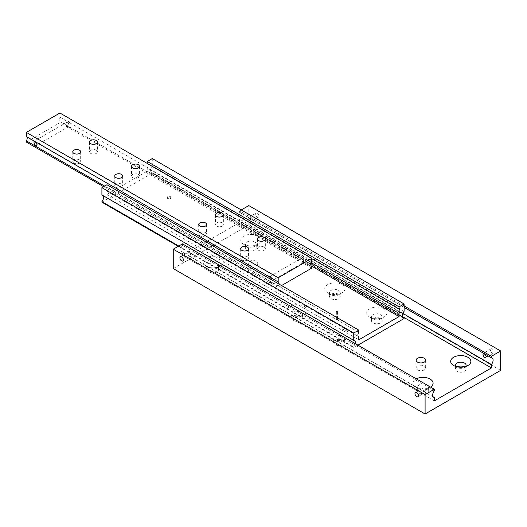 <?xml version="1.0" encoding="UTF-8"?>
<svg xmlns="http://www.w3.org/2000/svg" width="527" height="527" viewBox="0 0 527 527"><rect width="100%" height="100%" fill="white"/><g stroke="black" fill="none" stroke-linecap="round" stroke-linejoin="round"><path stroke-width="0.4" stroke-dasharray="2.63 1.98" d="M189.687 252.255L188.211 252.275L187.474 253.533L189.687 256.26L190.662 256.524L190.939 255.536L189.687 252.255M424.742 387.958L423.267 387.984L422.522 389.236L424.742 391.963L425.717 392.226L425.994 391.238L424.742 387.958M434.334 390.757L182.494 245.358A4.75 2.74 120 0 0 180.814 249.686A4.75 2.74 120 0 0 181.795 251.86A4.75 2.74 120 0 0 182.494 252.077L433.102 396.765M483.819 353.413L484.682 353.913M249.166 217.915L251.379 220.642L250.641 221.893L249.166 221.92L247.914 218.639L248.191 217.651L249.166 217.915M402.885 313.4L239.574 219.12A4.75 2.74 120 0 0 241.254 214.792A4.75 2.74 120 0 0 240.272 212.618A4.75 2.74 120 0 0 239.574 212.401L404.11 307.399M336.536 311.964A0.593 0.343 180 0 1 337.372 311.483A0.593 0.343 180 0 1 336.536 311.964M337.372 319.237A0.593 0.343 0 0 0 336.536 319.724A0.593 0.343 0 0 0 337.372 319.237M257.202 213.277A2.451 1.416 -120 0 0 255.977 213.152A2.451 1.416 -120 0 0 255.602 215.115A2.451 1.416 -120 0 0 257.202 217.276A2.451 1.416 -120 0 0 258.428 217.401A2.451 1.416 -120 0 0 258.803 215.438A2.451 1.416 -120 0 0 257.202 213.277M249.646 265.2A4.75 2.74 180 0 1 248.257 263.256A4.75 2.74 180 0 1 251.188 260.727A4.75 2.74 180 0 1 256.366 261.32A4.75 2.74 180 0 1 257.756 263.256A4.75 2.74 180 0 1 254.824 265.792A4.75 2.74 180 0 1 249.646 265.2M256.366 269.073A4.75 2.74 0 0 0 251.188 268.48A4.75 2.74 0 0 0 248.257 271.01A4.75 2.74 0 0 0 249.646 272.953A4.75 2.74 0 0 0 254.824 273.546A4.75 2.74 0 0 0 257.756 271.01A4.75 2.74 0 0 0 256.366 269.073M417.542 369.882A4.75 2.74 0 0 0 422.72 370.481A4.75 2.74 0 0 0 425.651 367.945A4.75 2.74 0 0 0 424.261 366.008A4.75 2.74 0 0 0 419.084 365.415A4.75 2.74 0 0 0 416.152 367.945A4.75 2.74 0 0 0 417.542 369.882M430.539 387.082A10.092 5.823 180 0 1 430.137 387.332A10.092 5.823 180 0 1 415.862 387.332L419.222 389.269A5.342 3.083 180 0 1 417.654 387.088A5.342 3.083 180 0 1 420.954 384.242A5.342 3.083 180 0 1 426.778 384.908A5.342 3.083 180 0 1 428.339 387.088A5.342 3.083 180 0 1 426.778 389.269A5.342 3.083 180 0 1 419.222 389.269L415.862 387.332A10.092 5.823 180 0 1 416.297 378.854M426.778 388.788A5.342 3.083 0 0 0 420.954 388.116A5.342 3.083 0 0 0 417.654 390.968A5.342 3.083 0 0 0 419.222 393.149A5.342 3.083 0 0 0 425.045 393.814A5.342 3.083 0 0 0 428.339 390.968A5.342 3.083 0 0 0 426.778 388.788M465.69 366.489A5.342 3.083 180 0 1 464.55 367.457A5.342 3.083 180 0 1 456.995 367.457L456.995 367.457A5.342 3.083 180 0 1 455.862 366.489M457.219 366.851A5.342 3.083 0 0 0 455.433 369.157A5.342 3.083 0 0 0 456.995 371.337A5.342 3.083 0 0 0 462.818 372.009A5.342 3.083 0 0 0 466.118 369.157A5.342 3.083 0 0 0 464.55 366.976A5.342 3.083 0 0 0 464.333 366.851M456.995 367.457L453.642 365.521L456.995 367.457M254.686 241.933A5.342 3.083 180 0 1 256.247 244.113A5.342 3.083 180 0 1 254.686 246.293A5.342 3.083 180 0 1 247.13 246.293L247.13 246.293A5.342 3.083 180 0 1 245.569 244.113A5.342 3.083 180 0 1 248.863 241.267A5.342 3.083 180 0 1 254.686 241.933M247.13 250.173A5.342 3.083 0 0 0 252.953 250.839A5.342 3.083 0 0 0 256.247 247.993A5.342 3.083 0 0 0 254.686 245.813A5.342 3.083 0 0 0 248.863 245.141A5.342 3.083 0 0 0 245.569 247.993A5.342 3.083 0 0 0 247.13 250.173M258.046 236.116A10.092 5.823 180 0 1 258.046 244.357A10.092 5.823 180 0 1 243.77 244.357L247.13 246.293L243.77 244.357A10.092 5.823 180 0 1 243.77 236.116A10.092 5.823 180 0 1 258.046 236.116M216.907 263.744A5.342 3.083 180 0 1 218.474 265.924A5.342 3.083 180 0 1 216.907 268.105A5.342 3.083 180 0 1 209.357 268.105L209.357 268.105A5.342 3.083 180 0 1 207.79 265.924A5.342 3.083 180 0 1 211.09 263.072A5.342 3.083 180 0 1 216.907 263.744M209.357 271.985A5.342 3.083 0 0 0 215.174 272.65A5.342 3.083 0 0 0 218.474 269.798A5.342 3.083 0 0 0 216.907 267.617A5.342 3.083 0 0 0 211.09 266.952A5.342 3.083 0 0 0 207.79 269.798A5.342 3.083 0 0 0 209.357 271.985M220.266 257.927A10.092 5.823 180 0 1 220.266 266.168A10.092 5.823 180 0 1 205.998 266.168L209.357 268.105L205.998 266.168A10.092 5.823 180 0 1 205.998 257.927A10.092 5.823 180 0 1 220.266 257.927M335.277 340.804L335.277 340.804A5.342 3.083 180 0 1 333.71 338.624A5.342 3.083 180 0 1 337.01 335.771A5.342 3.083 180 0 1 342.827 336.443A5.342 3.083 180 0 1 344.394 338.624A5.342 3.083 180 0 1 342.827 340.804A5.342 3.083 180 0 1 335.277 340.804L331.918 338.868A10.092 5.823 180 0 1 331.918 330.627A10.092 5.823 180 0 1 346.186 330.627A10.092 5.823 180 0 1 346.186 338.868A10.092 5.823 180 0 1 331.918 338.868L335.277 340.804M342.827 340.317A5.342 3.083 0 0 0 337.01 339.651A5.342 3.083 0 0 0 333.71 342.497A5.342 3.083 0 0 0 335.277 344.684A5.342 3.083 0 0 0 341.094 345.35A5.342 3.083 0 0 0 344.394 342.497A5.342 3.083 0 0 0 342.827 340.317M293.302 316.569L293.302 316.569A5.342 3.083 180 0 1 291.734 314.388A5.342 3.083 180 0 1 295.034 311.543A5.342 3.083 180 0 1 300.858 312.208A5.342 3.083 180 0 1 302.419 314.388A5.342 3.083 180 0 1 300.858 316.569A5.342 3.083 180 0 1 293.302 316.569L289.942 314.632A10.092 5.823 180 0 1 289.942 306.391A10.092 5.823 180 0 1 304.217 306.391A10.092 5.823 180 0 1 304.217 314.632A10.092 5.823 180 0 1 289.942 314.632L293.302 316.569M300.858 316.088A5.342 3.083 0 0 0 295.034 315.416A5.342 3.083 0 0 0 291.734 318.268A5.342 3.083 0 0 0 293.302 320.449A5.342 3.083 0 0 0 299.125 321.114A5.342 3.083 0 0 0 302.419 318.268A5.342 3.083 0 0 0 300.858 316.088M338.63 290.397A5.342 3.083 180 0 1 340.198 292.577A5.342 3.083 180 0 1 338.63 294.758A5.342 3.083 180 0 1 331.075 294.758L331.075 294.758A5.342 3.083 180 0 1 329.513 292.577A5.342 3.083 180 0 1 332.814 289.731A5.342 3.083 180 0 1 338.63 290.397M331.075 298.638A5.342 3.083 0 0 0 336.898 299.31A5.342 3.083 0 0 0 340.198 296.457A5.342 3.083 0 0 0 338.63 294.277A5.342 3.083 0 0 0 332.814 293.605A5.342 3.083 0 0 0 329.513 296.457A5.342 3.083 0 0 0 331.075 298.638M341.99 284.58A10.092 5.823 180 0 1 341.99 292.821A10.092 5.823 180 0 1 327.722 292.821L331.075 294.758L327.722 292.821A10.092 5.823 180 0 1 327.722 284.58A10.092 5.823 180 0 1 341.99 284.58M380.606 314.632A5.342 3.083 180 0 1 382.174 316.813A5.342 3.083 180 0 1 380.606 318.993A5.342 3.083 180 0 1 373.05 318.993L373.05 318.993A5.342 3.083 180 0 1 371.489 316.813A5.342 3.083 180 0 1 374.783 313.96A5.342 3.083 180 0 1 380.606 314.632M373.05 322.873A5.342 3.083 0 0 0 378.873 323.538A5.342 3.083 0 0 0 382.174 320.693A5.342 3.083 0 0 0 380.606 318.512A5.342 3.083 0 0 0 374.783 317.84A5.342 3.083 0 0 0 371.489 320.693A5.342 3.083 0 0 0 373.05 322.873M383.966 308.815A10.092 5.823 180 0 1 383.966 317.056A10.092 5.823 180 0 1 369.69 317.056L373.05 318.993L369.69 317.056A10.092 5.823 180 0 1 369.69 308.815A10.092 5.823 180 0 1 383.966 308.815M492.258 352.985A2.451 1.416 -120 0 0 493.483 353.103A2.451 1.416 -120 0 0 493.858 351.14A2.451 1.416 -120 0 0 492.258 348.979A2.451 1.416 -120 0 0 491.032 348.861A2.451 1.416 -120 0 0 490.657 350.824A2.451 1.416 -120 0 0 492.258 352.985M239.574 219.12L239.574 222.546L182.494 255.503L182.494 252.077M402.582 316.655L239.574 222.546M404.11 305.91L239.574 210.912L239.574 212.401M434.334 400.902L182.494 255.503M182.494 245.358L182.494 243.869M241.254 209.944L239.574 210.912M500.65 370.369L248.81 224.97L248.81 205.583M173.258 268.592L248.81 224.97M404.11 311.273L152.27 165.873A4.75 2.74 120 0 0 150.59 170.201A4.75 2.74 120 0 0 151.572 172.375A4.75 2.74 120 0 0 152.27 172.592L402.885 317.28M103.134 195.662A4.75 2.74 120 0 0 102.6 195.168A4.75 2.74 120 0 0 101.902 194.957M311.569 262.887L147.231 168.008A3.564 2.055 120 0 0 147.336 163.726A3.564 2.055 120 0 0 147.231 163.673L311.767 258.665M358.782 332.333L106.941 186.933A3.564 2.055 120 0 0 106.836 191.222A3.564 2.055 120 0 0 106.941 191.275L358.584 336.555M106.941 191.275L106.941 194.437L147.231 171.17L147.231 168.008M147.231 171.17L310.976 265.707M355.336 343.663A4.75 2.74 -60 0 1 353.742 347.069L178.745 246.037M357.938 345.165L353.742 347.589L353.742 347.069M106.941 184.74L106.941 186.933M106.941 194.437L358.782 339.836M152.27 165.873L152.27 158.568M101.902 202.19L152.27 173.113L152.27 172.592M178.291 246.293L353.742 347.589M404.11 318.512L152.27 173.113M68.128 122.336L66.593 122.416L65.803 123.674L68.971 126.526L69.162 125.61L68.128 122.336M303.177 258.039L301.648 258.125L300.858 259.383L303.177 261.919L304.02 262.235L304.217 261.32L303.177 258.039M311.767 262.545L70.005 122.962A3.564 2.055 -120 0 0 68.326 121.25A3.564 2.055 -120 0 0 66.646 121.026L70.005 122.962M66.646 121.026L59.926 117.146A3.564 2.055 120 0 0 59.09 119.8A3.564 2.055 120 0 0 59.828 121.427A3.564 2.055 120 0 0 59.926 121.48L66.646 125.36A3.564 2.055 -120 0 0 68.326 127.066A3.564 2.055 -120 0 0 70.005 127.297L66.474 125.268A3.564 2.055 -120 0 0 68.24 127.119A3.564 2.055 -120 0 0 70.005 127.303L311.569 266.767M268.118 276.108L268.118 276.108A3.564 2.055 60 0 1 269.877 276.293A3.564 2.055 60 0 1 271.642 278.144L271.642 278.144M247.4 256.801A3.946 2.279 0 0 0 243.099 256.306A3.946 2.279 0 0 0 240.668 258.408A3.946 2.279 0 0 0 241.821 260.022A3.946 2.279 0 0 0 246.122 260.516A3.946 2.279 0 0 0 248.56 258.408A3.946 2.279 0 0 0 247.4 256.801M205.431 232.565A3.946 2.279 0 0 0 201.13 232.071A3.946 2.279 0 0 0 198.692 234.179A3.946 2.279 0 0 0 199.845 235.786A3.946 2.279 0 0 0 204.147 236.28A3.946 2.279 0 0 0 206.584 234.179A3.946 2.279 0 0 0 205.431 232.565M264.192 247.104A3.946 2.279 0 0 0 259.89 246.61A3.946 2.279 0 0 0 257.453 248.718A3.946 2.279 0 0 0 258.612 250.332A3.946 2.279 0 0 0 262.914 250.826A3.946 2.279 0 0 0 265.351 248.718A3.946 2.279 0 0 0 264.192 247.104M222.216 222.875A3.946 2.279 0 0 0 217.915 222.381A3.946 2.279 0 0 0 215.484 224.482A3.946 2.279 0 0 0 216.637 226.096A3.946 2.279 0 0 0 220.938 226.59A3.946 2.279 0 0 0 223.376 224.482A3.946 2.279 0 0 0 222.216 222.875M79.511 159.865A3.946 2.279 0 0 0 75.209 159.371A3.946 2.279 0 0 0 72.772 161.479A3.946 2.279 0 0 0 73.925 163.087A3.946 2.279 0 0 0 78.227 163.581A3.946 2.279 0 0 0 80.664 161.479A3.946 2.279 0 0 0 79.511 159.865M121.48 184.101A3.946 2.279 0 0 0 117.178 183.607A3.946 2.279 0 0 0 114.741 185.715A3.946 2.279 0 0 0 115.9 187.322A3.946 2.279 0 0 0 120.202 187.816A3.946 2.279 0 0 0 122.639 185.715A3.946 2.279 0 0 0 121.48 184.101M96.296 150.175A3.946 2.279 0 0 0 91.994 149.681A3.946 2.279 0 0 0 89.557 151.783A3.946 2.279 0 0 0 90.716 153.397A3.946 2.279 0 0 0 95.018 153.891A3.946 2.279 0 0 0 97.455 151.783A3.946 2.279 0 0 0 96.296 150.175M138.272 174.404A3.946 2.279 0 0 0 133.97 173.91A3.946 2.279 0 0 0 131.533 176.018A3.946 2.279 0 0 0 132.692 177.632A3.946 2.279 0 0 0 136.994 178.126A3.946 2.279 0 0 0 139.431 176.018A3.946 2.279 0 0 0 138.272 174.404M272.242 280.18L271.524 280.996L269.995 281.075L268.954 277.795M271.642 282.301L271.477 282.386A3.564 2.055 60 0 1 269.798 282.162A3.564 2.055 60 0 1 268.118 280.45L271.642 282.301A3.564 2.055 60 0 1 269.877 282.11A3.564 2.055 60 0 1 268.118 280.265M70.005 123.147A3.564 2.055 -120 0 0 68.24 121.302A3.564 2.055 -120 0 0 66.474 121.111M59.926 117.146L59.926 113.015M311.767 268.105L59.926 122.705L59.926 121.48M268.118 280.45L104.642 186.071M103.582 186.683L278.19 287.492L278.19 286.266L271.477 282.386M279 284.079A3.564 2.055 -60 0 1 278.19 286.266M281.55 285.555L278.19 287.492M26.35 142.092L59.926 122.705M167.803 196.617A1.779 1.028 0 0 0 167.276 197.342A1.779 1.028 0 0 0 168.376 198.29A1.779 1.028 0 0 0 170.32 198.073A1.779 1.028 0 0 0 170.84 197.342A1.779 1.028 0 0 0 169.74 196.393A1.779 1.028 0 0 0 167.803 196.617M167.803 197.098A1.779 1.028 0 0 0 167.276 197.829A1.779 1.028 0 0 0 168.376 198.778A1.779 1.028 0 0 0 170.32 198.554A1.779 1.028 0 0 0 170.84 197.829A1.779 1.028 0 0 0 169.74 196.881A1.779 1.028 0 0 0 167.803 197.098M492.113 358.017L240.272 212.618M336.358 311.727L336.358 319.481M248.191 217.651L255.977 213.152M180.425 256.774L188.211 252.275M248.257 263.256L248.257 271.01M425.651 360.191L425.651 367.945M417.654 387.088L417.654 390.968M455.433 365.277L455.433 369.157M256.247 244.113L256.247 247.993M254.686 246.293L258.046 244.357M218.474 265.924L218.474 269.798M216.907 268.105L220.266 266.168M333.71 338.624L333.71 342.497M291.734 314.388L291.734 318.268M340.198 292.577L340.198 296.457M338.63 294.758L341.99 292.821M382.174 316.813L382.174 320.693M380.606 318.993L383.966 317.056M493.483 353.103L485.696 357.602M425.717 392.226L417.931 396.726M423.267 387.984L415.48 392.477M491.032 348.861L483.246 353.353M371.489 316.813L371.489 320.693M329.513 292.577L329.513 296.457M300.858 316.569L304.217 314.632M302.419 314.388L302.419 318.268M342.827 340.804L346.186 338.868M344.394 338.624L344.394 342.497M207.79 265.924L207.79 269.798M245.569 244.113L245.569 247.993M464.55 367.457L467.91 365.521M466.118 365.277L466.118 369.157M426.778 389.269L430.137 387.332M428.339 387.088L428.339 390.968M416.152 360.191L416.152 367.945M257.756 263.256L257.756 271.01M182.876 261.017L190.662 256.524M250.641 221.893L258.428 217.401M337.55 311.727L337.55 319.481M433.635 397.259L181.795 251.86M354.44 340.567L102.6 195.168M147.336 163.726L399.176 309.125M106.836 191.222L358.676 336.621M403.418 317.774L151.572 172.375M278.296 281.985L26.449 136.585M240.668 248.718L240.668 258.408M198.692 224.482L198.692 234.179M257.453 239.027L257.453 248.718M215.484 214.792L215.484 224.482M72.772 151.783L72.772 161.479M114.741 176.018L114.741 185.715M89.557 142.092L89.557 151.783M131.533 166.328L131.533 176.018M269.152 276.879L301.648 258.125M68.971 126.526L36.475 145.287M66.593 122.416L34.097 141.177M271.524 280.996L304.02 262.235M139.431 166.328L139.431 176.018M97.455 142.092L97.455 151.783M122.639 176.018L122.639 185.715M80.664 151.783L80.664 161.479M223.376 214.792L223.376 224.482M265.351 239.027L265.351 248.718M206.584 224.482L206.584 234.179M248.56 248.718L248.56 258.408M311.668 266.827L59.828 121.427M167.276 197.342L167.276 197.829M170.84 197.342L170.84 197.829"/><path stroke-width="0.79" d="M433.102 396.765L434.334 397.477A4.75 2.74 -60 0 1 433.635 397.259A4.75 2.74 -60 0 1 432.654 395.085A4.75 2.74 -60 0 1 434.334 390.757L434.334 389.269L182.494 243.869L173.258 249.205L173.258 268.592L425.098 413.985L425.098 394.604L434.334 389.269M484.221 353.617L486.434 356.344L485.696 357.602L484.221 357.622L482.969 354.342L483.246 353.353L483.819 353.413M404.11 307.399L491.414 357.8A4.75 2.74 -60 0 1 492.113 358.017A4.75 2.74 -60 0 1 493.094 360.191A4.75 2.74 -60 0 1 491.414 364.519L402.885 313.4M181.65 260.898A2.451 1.416 60 0 1 180.05 258.737A2.451 1.416 60 0 1 180.425 256.774A2.451 1.416 60 0 1 181.65 256.893A2.451 1.416 60 0 1 183.251 259.053A2.451 1.416 60 0 1 182.876 261.017A2.451 1.416 60 0 1 181.65 260.898M424.261 358.255A4.75 2.74 180 0 1 425.651 360.191A4.75 2.74 180 0 1 422.72 362.721A4.75 2.74 180 0 1 417.542 362.128A4.75 2.74 180 0 1 416.152 360.191A4.75 2.74 180 0 1 419.084 357.655A4.75 2.74 180 0 1 424.261 358.255M416.297 378.854A10.092 5.823 180 0 1 430.137 379.091A10.092 5.823 180 0 1 430.539 387.082M455.862 366.489A5.342 3.083 180 0 1 455.433 365.277A5.342 3.083 180 0 1 458.734 362.431A5.342 3.083 180 0 1 464.55 363.096A5.342 3.083 180 0 1 466.118 365.277A5.342 3.083 180 0 1 465.69 366.489M464.333 366.851A5.342 3.083 0 0 0 457.219 366.851M453.642 365.521L453.642 365.521A10.092 5.823 180 0 1 453.642 357.28A10.092 5.823 180 0 1 467.91 357.28A10.092 5.823 180 0 1 467.91 365.521A10.092 5.823 180 0 1 453.642 365.521L453.642 365.521M416.705 392.602A2.451 1.416 60 0 1 418.306 394.763A2.451 1.416 60 0 1 417.931 396.726A2.451 1.416 60 0 1 416.705 396.6A2.451 1.416 60 0 1 415.105 394.44A2.451 1.416 60 0 1 415.48 392.477A2.451 1.416 60 0 1 416.705 392.602M434.334 397.477L434.334 400.902L491.414 367.945L402.582 316.655M491.414 367.945L491.414 364.519M491.414 357.8L491.414 356.311L404.11 305.91M491.414 356.311L500.65 350.982L500.65 370.369L425.098 413.985M425.098 394.604L173.258 249.205M500.65 350.982L248.81 205.583L241.254 209.944M402.885 317.28L404.11 317.992A4.75 2.74 -60 0 1 403.418 317.774A4.75 2.74 -60 0 1 402.43 315.601A4.75 2.74 -60 0 1 404.11 311.273L404.11 303.967L399.077 306.879L399.077 309.072A3.564 2.055 -60 0 1 399.176 309.125A3.564 2.055 -60 0 1 399.077 313.407L311.569 262.887M178.745 246.037L101.902 201.67A4.75 2.74 120 0 0 103.582 197.342A4.75 2.74 120 0 0 103.134 195.662M358.584 336.555L358.782 336.667A3.564 2.055 -60 0 1 358.676 336.621A3.564 2.055 -60 0 1 358.782 332.333L358.782 330.139L106.941 184.74L101.902 187.652L101.902 194.957L353.742 340.356A4.75 2.74 -60 0 1 354.44 340.567A4.75 2.74 -60 0 1 355.422 342.741A4.75 2.74 -60 0 1 355.336 343.663M311.767 258.665L399.077 309.072M310.976 265.707L399.077 316.569L358.782 339.836L358.782 336.667M399.077 313.407L399.077 316.569M147.231 163.416L147.231 161.479L399.077 306.879M353.742 340.356L353.742 333.051L358.782 330.139M404.11 317.992L404.11 318.512L357.938 345.165M404.11 303.967L152.27 158.568L147.231 161.479M101.902 201.67L101.902 202.19L178.291 246.293M101.902 187.652L353.742 333.051M311.569 266.767L311.767 266.879A3.564 2.055 -60 0 1 311.668 266.827A3.564 2.055 -60 0 1 310.93 265.193A3.564 2.055 -60 0 1 311.767 262.545L311.767 258.408L59.926 113.015L26.35 132.396L278.19 277.795L311.767 258.408M268.974 278.289L269.152 276.879L269.995 277.195L272.242 280.18M34.94 141.493L37.265 144.029L36.475 145.287L34.94 145.373L33.906 142.092L34.097 141.177L34.94 141.493M104.642 186.071L26.35 140.867A3.564 2.055 120 0 0 27.187 138.212A3.564 2.055 120 0 0 26.548 136.645M26.35 132.396L26.35 136.533L268.118 276.115A3.564 2.055 60 0 1 269.798 276.346A3.564 2.055 60 0 1 271.477 278.052L268.124 276.115M271.477 278.052L278.19 281.932A3.564 2.055 -60 0 1 278.296 281.985A3.564 2.055 -60 0 1 279.033 283.612A3.564 2.055 -60 0 1 279 284.079M241.821 250.332A3.946 2.279 180 0 1 240.668 248.718A3.946 2.279 180 0 1 243.099 246.61A3.946 2.279 180 0 1 247.4 247.104A3.946 2.279 180 0 1 248.56 248.718A3.946 2.279 180 0 1 246.122 250.826A3.946 2.279 180 0 1 241.821 250.332M199.845 226.096A3.946 2.279 180 0 1 198.692 224.482A3.946 2.279 180 0 1 201.13 222.381A3.946 2.279 180 0 1 205.431 222.875A3.946 2.279 180 0 1 206.584 224.482A3.946 2.279 180 0 1 204.147 226.59A3.946 2.279 180 0 1 199.845 226.096M258.612 240.635A3.946 2.279 180 0 1 257.453 239.027A3.946 2.279 180 0 1 259.89 236.919A3.946 2.279 180 0 1 264.192 237.413A3.946 2.279 180 0 1 265.351 239.027A3.946 2.279 180 0 1 262.914 241.129A3.946 2.279 180 0 1 258.612 240.635M216.637 216.406A3.946 2.279 180 0 1 215.484 214.792A3.946 2.279 180 0 1 217.915 212.684A3.946 2.279 180 0 1 222.216 213.178A3.946 2.279 180 0 1 223.376 214.792A3.946 2.279 180 0 1 220.938 216.893A3.946 2.279 180 0 1 216.637 216.406M73.925 153.397A3.946 2.279 180 0 1 72.772 151.783A3.946 2.279 180 0 1 75.209 149.681A3.946 2.279 180 0 1 79.511 150.175A3.946 2.279 180 0 1 80.664 151.783A3.946 2.279 180 0 1 78.227 153.891A3.946 2.279 180 0 1 73.925 153.397M115.9 177.632A3.946 2.279 180 0 1 114.741 176.018A3.946 2.279 180 0 1 117.178 173.91A3.946 2.279 180 0 1 121.48 174.404A3.946 2.279 180 0 1 122.639 176.018A3.946 2.279 180 0 1 120.202 178.126A3.946 2.279 180 0 1 115.9 177.632M90.716 143.706A3.946 2.279 180 0 1 89.557 142.092A3.946 2.279 180 0 1 91.994 139.984A3.946 2.279 180 0 1 96.296 140.478A3.946 2.279 180 0 1 97.455 142.092A3.946 2.279 180 0 1 95.018 144.2A3.946 2.279 180 0 1 90.716 143.706M132.692 167.935A3.946 2.279 180 0 1 131.533 166.328A3.946 2.279 180 0 1 133.97 164.22A3.946 2.279 180 0 1 138.272 164.714A3.946 2.279 180 0 1 139.431 166.328A3.946 2.279 180 0 1 136.994 168.429A3.946 2.279 180 0 1 132.692 167.935M311.767 266.879L311.767 268.105L281.55 285.555M278.19 281.932L278.19 277.795M26.35 140.867L26.35 142.092L103.582 186.683"/></g></svg>
